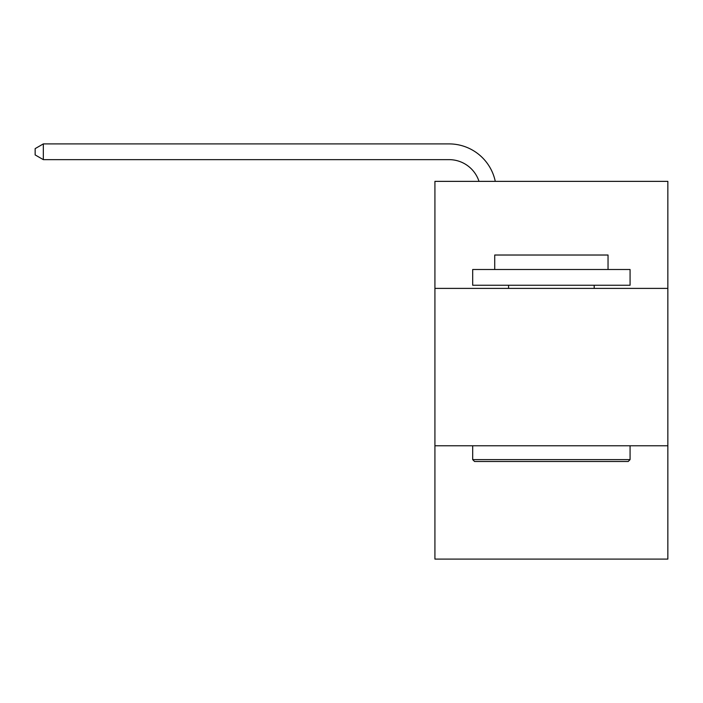 <?xml version="1.0" encoding="UTF-8"?>
<svg xmlns="http://www.w3.org/2000/svg" width="703" height="703" viewBox="0 0 703 703"><rect width="100%" height="100%" fill="white"/><g stroke="black" fill="none" stroke-linecap="round" stroke-linejoin="round"><path stroke-width="1.05" d="M667.85 288.388L667.85 181.365L434.92 181.365L434.92 288.388L667.85 288.388L667.85 559.096L434.92 559.096L434.92 288.388M667.85 445.772L434.92 445.772M479.007 181.365A31.477 31.477 0 0 0 449.076 159.643A31.477 31.477 0 0 1 479.007 181.365A31.477 31.477 0 0 0 449.076 159.643A31.477 31.477 0 0 1 479.007 181.365A31.477 31.477 0 0 0 449.076 159.643A31.477 31.477 0 0 1 479.007 181.365A31.477 31.477 0 0 0 449.076 159.643A31.477 31.477 0 0 1 479.007 181.365A31.477 31.477 0 0 0 449.076 159.643A31.477 31.477 0 0 1 479.007 181.365A31.477 31.477 0 0 0 449.076 159.643A31.477 31.477 0 0 1 479.007 181.365A31.477 31.477 0 0 0 449.076 159.643A31.477 31.477 0 0 1 479.007 181.365A31.477 31.477 0 0 0 449.076 159.643A31.477 31.477 0 0 1 479.007 181.365A31.477 31.477 0 0 0 449.076 159.643A31.477 31.477 0 0 1 479.007 181.365A31.477 31.477 0 0 0 449.076 159.643A31.477 31.477 0 0 1 479.007 181.365A31.477 31.477 0 0 0 449.076 159.643A31.477 31.477 0 0 1 479.007 181.365A31.477 31.477 0 0 0 449.076 159.643A31.477 31.477 0 0 1 479.007 181.365A31.477 31.477 0 0 0 449.076 159.643A31.477 31.477 0 0 1 479.007 181.365A31.477 31.477 0 0 0 449.076 159.643A31.477 31.477 0 0 1 479.007 181.365A31.477 31.477 0 0 0 449.076 159.643A31.477 31.477 0 0 1 479.007 181.365A31.477 31.477 0 0 0 449.076 159.643A31.477 31.477 0 0 1 479.007 181.365A31.477 31.477 0 0 0 449.076 159.643A31.477 31.477 0 0 1 479.007 181.365A31.477 31.477 0 0 0 449.076 159.643A31.477 31.477 0 0 1 479.007 181.365A31.477 31.477 0 0 0 449.076 159.643A31.477 31.477 0 0 1 479.007 181.365A31.477 31.477 0 0 0 449.076 159.643A31.477 31.477 0 0 1 479.007 181.365A31.477 31.477 0 0 0 449.076 159.643A31.477 31.477 0 0 1 479.007 181.365A31.477 31.477 0 0 0 449.076 159.643A31.477 31.477 0 0 1 479.007 181.365A31.477 31.477 0 0 0 449.076 159.643A31.477 31.477 0 0 1 479.007 181.365A31.477 31.477 0 0 0 449.076 159.643L43.331 159.643L35.15 154.924L35.15 148.623L43.331 143.904L449.076 143.904A47.215 47.215 0 0 1 495.281 181.365M474.578 461.511L472.688 459.621L630.073 459.621L628.192 461.511L474.578 461.511M630.073 269.504L630.073 285.242L472.688 285.242L472.688 269.504L630.073 269.504M494.727 269.504L494.727 255.022L608.042 255.022L608.042 269.504M630.073 445.772L630.073 459.621M472.688 445.772L472.688 459.621M594.193 285.242L594.193 288.388M508.577 285.242L508.577 288.388M43.331 143.904L449.076 143.904L43.331 143.904L449.076 143.904L43.331 143.904L449.076 143.904L43.331 143.904L449.076 143.904L43.331 143.904L449.076 143.904L43.331 143.904L449.076 143.904L43.331 143.904L449.076 143.904L43.331 143.904L449.076 143.904L43.331 143.904L449.076 143.904L43.331 143.904L449.076 143.904L43.331 143.904L449.076 143.904L43.331 143.904L449.076 143.904L43.331 143.904L449.076 143.904L43.331 143.904L449.076 143.904L43.331 143.904L449.076 143.904L43.331 143.904L449.076 143.904L43.331 143.904L449.076 143.904L43.331 143.904L449.076 143.904L43.331 143.904L449.076 143.904L43.331 143.904L449.076 143.904L43.331 143.904L449.076 143.904L43.331 143.904L449.076 143.904L43.331 143.904L449.076 143.904L43.331 143.904L43.331 159.643"/></g></svg>
